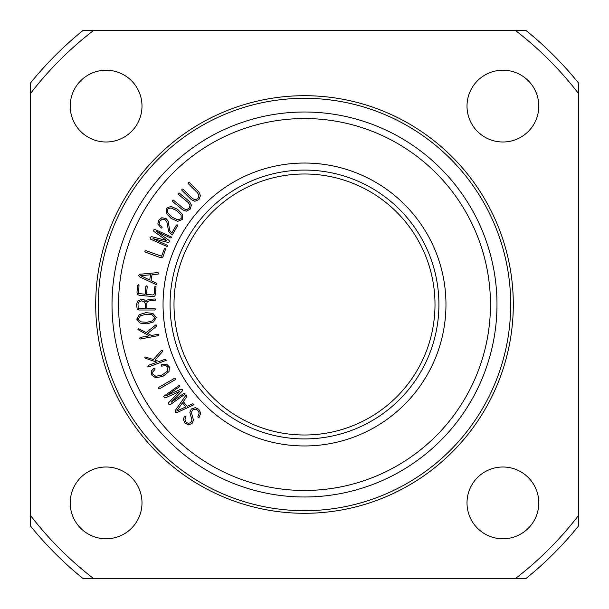 <?xml version="1.0" encoding="UTF-8"?>
<svg xmlns="http://www.w3.org/2000/svg" width="609" height="609" viewBox="0 0 609 609"><rect width="100%" height="100%" fill="white"/><g stroke="black" fill="none" stroke-linecap="round" stroke-linejoin="round"><path stroke-width="0.91" d="M578.55 93.573L578.55 83.037A352.352 352.352 0 0 0 525.963 30.45L83.037 30.45A352.352 352.352 0 0 0 30.45 83.037L30.45 525.963A352.352 352.352 0 0 0 83.037 578.55L525.963 578.55A352.352 352.352 0 0 0 578.55 525.963L578.55 93.573A345.828 345.828 0 0 0 515.427 30.45M578.55 515.427A345.828 345.828 0 0 1 515.427 578.55M93.573 578.55A345.828 345.828 0 0 1 30.45 515.427M30.45 93.573A345.828 345.828 0 0 1 93.573 30.45M181.87 190.244L181.847 189.11L182.974 189.125L192.474 198.564L195.223 199.79L197.91 198.603L199.014 195.87L197.674 193.007L188.234 183.621L188.303 182.586L189.376 182.548L198.869 191.98L200.46 195.672L198.877 199.6L194.872 201.297L191.333 199.645L181.87 190.244M172.416 201.32L172.294 200.194L173.42 200.11L183.705 208.689L186.544 209.671L189.117 208.248L189.978 205.439L188.402 202.698L178.178 194.172L178.155 193.129L179.221 193L189.506 201.571L191.409 205.111L190.175 209.161L186.324 211.201L182.654 209.861L172.416 201.32M140.679 275.71L150.598 274.773L149.685 279.995L140.679 275.71M139.507 276.821L138.685 275.359L139.956 274.248L158.013 272.573L158.842 273.289L158.157 274.096L152.037 274.667L150.994 280.612L156.483 283.223L156.901 284.327L156.475 284.715L139.507 276.821M137.596 285.4L138.35 284.677L138.989 285.522L138.601 293.454L145.148 294.284L145.825 286.55L146.571 285.857L147.211 286.672L146.541 294.406L153.004 294.969L154.153 294.048L154.777 286.9L155.036 286.283L155.995 286.367L155.539 294.246L154.785 296.141L152.889 296.537L139.606 295.38L137.467 294.505L136.995 292.297L137.596 285.4M140.428 315.767L146.152 314.274L152.022 314.754L154.808 317.54L152.554 320.844L146.853 322.306L140.961 321.856L138.167 318.994L140.428 315.767M136.774 319.116L139.362 314.609L146.008 312.63L152.874 313.437L156.224 317.418L153.613 321.925L146.99 323.874L140.1 323.097L136.774 319.116M140.367 339.007L139.507 338.36L140.1 337.462L149.235 335.856L138.38 329.857L137.938 329.393L138.357 328.548L146.137 332.56L155.744 324.955L156.871 325.069L156.795 326.112L147.622 333.382L151.413 335.475L157.632 334.379L158.401 334.501L158.614 335.574L140.367 339.007M148.809 366.869L147.85 366.382L148.276 365.392L157 362.233L145.269 358.206L144.752 357.826L145.018 356.92L153.377 359.523L161.522 350.373L162.649 350.289L162.755 351.324L154.983 360.079L159.071 361.48L165.009 359.333L165.785 359.318L166.181 360.338L148.809 366.869M151.58 374.938L151.359 370.965L153.917 368.293L154.93 368.658L154.8 369.701L152.76 371.932L152.775 374.192L155.851 376.309L162.108 374.977L167.193 371.353L168.046 367.41L165.854 365.575L161.56 366.146L161.141 365.111L161.697 364.57L166.676 364.159L169.401 367.006L169.005 371.581L162.793 376.392L155.653 377.801L151.58 374.938M159.741 388.618L158.561 388.397L158.896 387.294L174.349 378.417L175.468 378.684L175.133 379.78L159.741 388.618M170.505 404.521L168.807 404.254L168.769 402.519L179.746 391.389L165.496 397.814L164.567 397.814L163.722 396.33L179.213 385.39L179.777 386.197L179.434 386.723L166.676 395.606L180.957 389.181L182.38 389.577L182.236 391.008L171.266 402.199L184.025 393.315L184.649 393.193L185.212 394L170.505 404.521M184.885 422.981L183.355 419.426L184.42 416.366L185.067 416.008L185.981 416.708L184.93 419.86L186.034 422.159L188.326 423.384L190.625 422.676L191.98 420.332L189.848 412.4L191.317 409.02L195.283 407.649L198.74 409.256L200.734 412.993L199.173 417.256L198.587 417.591L197.765 416.944L199.227 413.024L197.78 410.276L195.474 409.134L192.528 410.024L191.409 412.499L193.464 420.172L192.056 423.468L188.501 424.93L184.885 422.981M176.755 411.029L182.449 402.846L185.844 406.919L176.755 411.029M176.846 412.636L175.202 412.323L175.171 410.633L185.555 395.766L186.636 395.591L186.811 396.634L183.294 401.681L187.161 406.317L192.695 403.805L193.814 404.201L193.829 404.779L176.846 412.636M145.399 308.428L138.22 308.177L137.969 303.891L139.134 301.683L141.691 300.823L144.226 301.683L145.399 303.891L145.399 308.428M136.568 304.553L137.588 301.074L141.57 299.278L144.455 299.91L145.977 301.661L146.891 300.115L149.525 299.354L155.211 298.95L155.615 299.4L155.158 300.465L149.045 300.922L147.37 301.76L146.792 303.282L146.792 308.428L154.8 308.428L155.668 309.22L154.8 310.004L139.179 310.004L137.208 309.372L136.568 304.553M145.368 252.156L144.775 251.106L145.901 250.672L161.545 256.183L164.422 248.754L164.826 248.251L165.739 248.556L163.06 256.625L162.078 257.698L160.365 257.584L145.368 252.156M150.598 239.139L149.974 237.533L151.451 236.627L166.6 240.502L153.864 231.428L153.399 230.628L154.252 229.151L171.51 237.023L171.091 237.913L170.467 237.875L156.368 231.336L169.112 240.433L169.485 241.864L168.175 242.458L152.988 238.629L167.087 245.168L167.505 245.648L167.094 246.538L150.598 239.139M158.675 220.351L161.75 217.756L166.013 218.479L168.137 221.044L169.721 230.499L171.829 232.935L176.366 225.041L177.272 224.835L177.562 225.756L172.256 234.99L168.663 231.527L166.858 221.889L165.206 219.834L162.428 219.111L159.878 221.067L159.543 224.592L162.184 227.127L161.659 228.086L160.951 227.949L157.845 223.937L158.675 220.351M170.992 207.905L176.64 210.577L181.086 214.931L181.2 218.631L177.683 219.826L172.065 217.147L167.589 212.792L167.49 209.077L170.992 207.905M166.341 208.286L170.908 206.39L177.546 209.283L182.54 214.49L182.342 219.423L177.767 221.341L171.167 218.441L166.135 213.234L166.341 208.286M445.963 304.5A141.463 141.463 0 0 1 233.772 427.008A141.463 141.463 0 0 1 233.772 181.992A141.463 141.463 0 0 1 445.963 304.5M70.218 106.103A35.885 35.885 0 0 1 124.046 75.021A35.885 35.885 0 0 1 124.046 137.185A35.885 35.885 0 0 1 70.218 106.103M467.012 106.103A35.885 35.885 0 0 1 520.84 75.021A35.885 35.885 0 0 1 520.84 137.185A35.885 35.885 0 0 1 467.012 106.103M467.012 502.897A35.885 35.885 0 0 1 520.84 471.815A35.885 35.885 0 0 1 520.84 533.979A35.885 35.885 0 0 1 467.012 502.897M70.218 502.897A35.885 35.885 0 0 1 124.046 471.815A35.885 35.885 0 0 1 124.046 533.979A35.885 35.885 0 0 1 70.218 502.897M173.999 304.5A130.501 130.501 0 0 1 304.5 173.999A130.501 130.501 0 0 1 435.001 304.5A130.501 130.501 0 0 1 304.5 435.001A130.501 130.501 0 0 1 173.999 304.5M438.914 304.5A134.414 134.414 0 0 1 237.289 420.91A134.414 134.414 0 0 1 237.289 188.09A134.414 134.414 0 0 1 438.914 304.5M490.466 304.5A185.966 185.966 0 0 1 211.521 465.55A185.966 185.966 0 0 1 211.521 143.45A185.966 185.966 0 0 1 490.466 304.5M496.99 304.5A192.49 192.49 0 0 1 208.255 471.199A192.49 192.49 0 0 1 208.255 137.801A192.49 192.49 0 0 1 496.99 304.5M513.303 304.5A208.803 208.803 0 0 1 200.102 485.327A208.803 208.803 0 0 1 200.102 123.673A208.803 208.803 0 0 1 513.303 304.5A208.803 208.803 0 0 1 200.102 485.327A208.803 208.803 0 0 1 200.102 123.673A208.803 208.803 0 0 1 513.303 304.5M510.692 304.5A206.192 206.192 0 0 1 201.404 483.066A206.192 206.192 0 0 1 201.404 125.934A206.192 206.192 0 0 1 510.692 304.5"/></g></svg>
